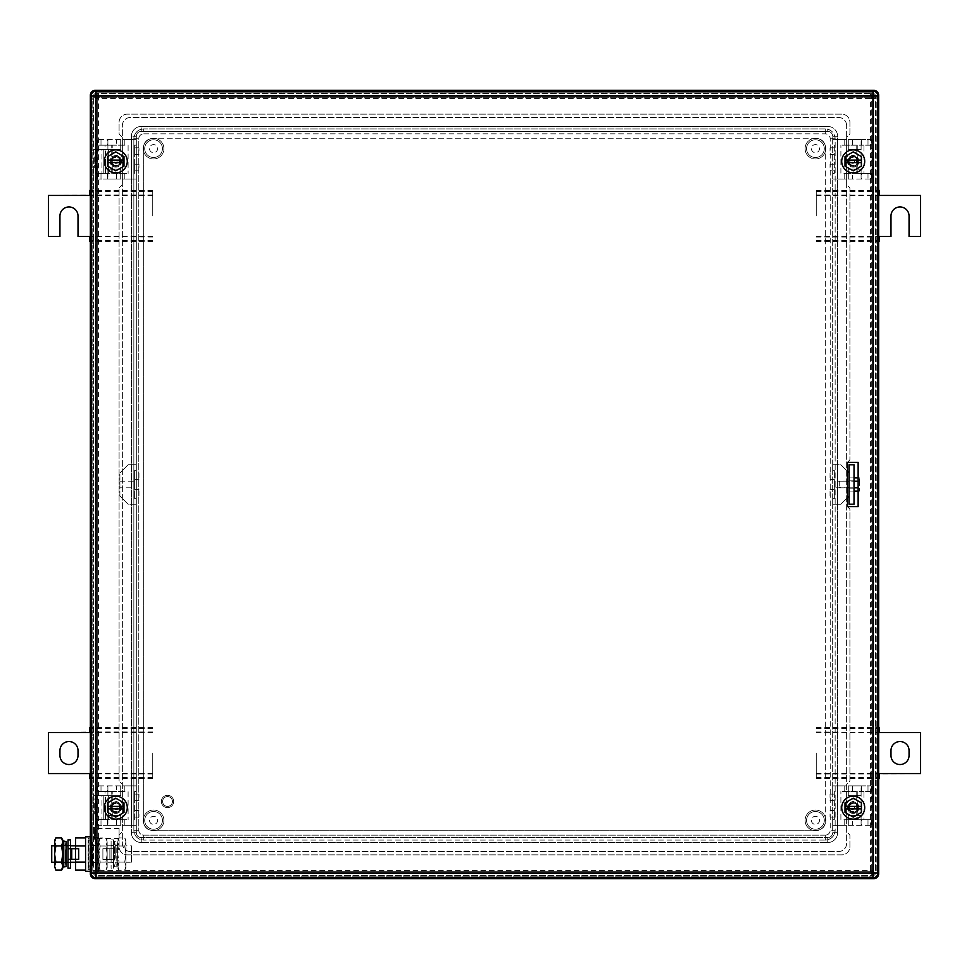 <?xml version="1.0" encoding="UTF-8"?>
<svg xmlns="http://www.w3.org/2000/svg" width="969" height="969" viewBox="0 0 969 969"><rect width="100%" height="100%" fill="white"/><g stroke="black" fill="none" stroke-linecap="round" stroke-linejoin="round"><path stroke-width="0.73" stroke-dasharray="4.84 3.63" d="M816.261 753.022L816.261 778.482L816.261 753.022M816.261 774.074L879.489 774.074L879.489 778.482M816.261 778.482L878.665 778.482M816.261 731.983L920.55 732.503L920.55 773.553L879.489 774.074M879.489 731.983L879.489 727.574M816.261 727.574L878.665 727.574M816.261 777.477L878.665 777.477M816.261 773.553L878.665 773.553M816.261 728.579L878.665 728.579M816.261 732.503L878.665 732.503M909.055 755.493L909.055 750.563A9.036 9.036 0 0 0 900.019 741.527A9.036 9.036 0 0 0 890.983 750.563L890.983 755.493A9.036 9.036 0 0 0 900.019 764.529A9.036 9.036 0 0 0 909.055 755.493M152.739 753.022L152.739 778.482L152.739 753.022M152.739 731.983L89.511 731.983L89.511 727.574M152.739 727.574L90.335 727.574M152.739 774.074L48.45 773.553L48.45 732.503L89.511 731.983M89.511 774.074L89.511 778.482M152.739 778.482L90.335 778.482M152.739 728.579L90.335 728.579M152.739 732.503L90.335 732.503M152.739 777.477L90.335 777.477M152.739 773.553L90.335 773.553M59.945 750.563L59.945 755.493A9.036 9.036 0 0 0 68.981 764.529A9.036 9.036 0 0 0 78.017 755.493L78.017 750.563A9.036 9.036 0 0 0 68.981 741.527A9.036 9.036 0 0 0 59.945 750.563M816.261 215.978L816.261 190.518L816.261 215.978M816.261 237.017L879.489 237.017L879.489 241.426M816.261 241.426L878.665 241.426M816.261 194.926L920.55 195.447L920.55 236.497L909.055 236.497L909.055 215.978A9.036 9.036 0 0 0 900.019 206.942A9.036 9.036 0 0 0 890.983 215.978L890.983 236.497L879.489 237.017M879.489 194.926L879.489 190.518M816.261 190.518L878.665 190.518M816.261 240.421L878.665 240.421M816.261 236.497L878.665 236.497M816.261 191.523L878.665 191.523M816.261 195.447L878.665 195.447M152.739 215.978L152.739 190.518L152.739 215.978M152.739 194.926L89.511 194.926L89.511 190.518M152.739 190.518L90.335 190.518M152.739 237.017L78.017 236.497L78.017 215.978A9.036 9.036 0 0 0 68.981 206.942A9.036 9.036 0 0 0 59.945 215.978L59.945 236.497L48.45 236.497L48.45 195.447L89.511 194.926M89.511 237.017L89.511 241.426M152.739 241.426L90.335 241.426M152.739 191.523L90.335 191.523M152.739 195.447L90.335 195.447M152.739 240.421L90.335 240.421M152.739 236.497L90.335 236.497M155.452 145.071A4.033 4.033 0 0 0 149.989 146.743A4.033 4.033 0 0 0 151.673 152.206A4.033 4.033 0 0 0 157.135 150.522A4.033 4.033 0 0 0 155.452 145.071A4.033 4.033 0 0 0 149.989 146.743A4.033 4.033 0 0 0 151.673 152.206A4.033 4.033 0 0 0 157.135 150.522A4.033 4.033 0 0 0 155.452 145.071M153.683 157.499A8.866 8.866 0 0 0 162.429 148.523A8.866 8.866 0 0 0 153.441 139.766A8.866 8.866 0 0 0 144.696 148.754A8.866 8.866 0 0 0 153.683 157.499A8.866 8.866 0 0 0 162.429 148.523A8.866 8.866 0 0 0 153.441 139.766A8.866 8.866 0 0 0 144.696 148.754A8.866 8.866 0 0 0 153.683 157.499M144.551 153.708A10.344 10.344 0 0 0 158.637 157.644A10.344 10.344 0 0 0 162.574 143.557A10.344 10.344 0 0 0 148.487 139.621A10.344 10.344 0 0 0 144.551 153.708A10.344 10.344 0 0 0 158.637 157.644A10.344 10.344 0 0 0 162.574 143.557A10.344 10.344 0 0 0 148.487 139.621A10.344 10.344 0 0 0 144.551 153.708M817.327 816.794A4.033 4.033 0 0 0 811.865 818.478A4.033 4.033 0 0 0 813.548 823.929A4.033 4.033 0 0 0 819.011 822.257A4.033 4.033 0 0 0 817.327 816.794A4.033 4.033 0 0 0 811.865 818.478A4.033 4.033 0 0 0 813.548 823.929A4.033 4.033 0 0 0 819.011 822.257A4.033 4.033 0 0 0 817.327 816.794M815.559 829.234A8.866 8.866 0 0 0 824.304 820.246A8.866 8.866 0 0 0 815.317 811.501A8.866 8.866 0 0 0 806.571 820.477A8.866 8.866 0 0 0 815.559 829.234A8.866 8.866 0 0 0 824.304 820.246A8.866 8.866 0 0 0 815.317 811.501A8.866 8.866 0 0 0 806.571 820.477A8.866 8.866 0 0 0 815.559 829.234M806.426 825.443A10.344 10.344 0 0 0 820.513 829.379A10.344 10.344 0 0 0 824.449 815.292A10.344 10.344 0 0 0 810.363 811.356A10.344 10.344 0 0 0 806.426 825.443A10.344 10.344 0 0 0 820.513 829.379A10.344 10.344 0 0 0 824.449 815.292A10.344 10.344 0 0 0 810.363 811.356A10.344 10.344 0 0 0 806.426 825.443M155.452 816.794A4.033 4.033 0 0 0 149.989 818.478A4.033 4.033 0 0 0 151.673 823.929A4.033 4.033 0 0 0 157.135 822.257A4.033 4.033 0 0 0 155.452 816.794A4.033 4.033 0 0 0 149.989 818.478A4.033 4.033 0 0 0 151.673 823.929A4.033 4.033 0 0 0 157.135 822.257A4.033 4.033 0 0 0 155.452 816.794M153.683 829.234A8.866 8.866 0 0 0 162.429 820.246A8.866 8.866 0 0 0 153.441 811.501A8.866 8.866 0 0 0 144.696 820.477A8.866 8.866 0 0 0 153.683 829.234A8.866 8.866 0 0 0 162.429 820.246A8.866 8.866 0 0 0 153.441 811.501A8.866 8.866 0 0 0 144.696 820.477A8.866 8.866 0 0 0 153.683 829.234M144.551 825.443A10.344 10.344 0 0 0 158.637 829.379A10.344 10.344 0 0 0 162.574 815.292A10.344 10.344 0 0 0 148.487 811.356A10.344 10.344 0 0 0 144.551 825.443A10.344 10.344 0 0 0 158.637 829.379A10.344 10.344 0 0 0 162.574 815.292A10.344 10.344 0 0 0 148.487 811.356A10.344 10.344 0 0 0 144.551 825.443M817.327 145.071A4.033 4.033 0 0 0 811.865 146.743A4.033 4.033 0 0 0 813.548 152.206A4.033 4.033 0 0 0 819.011 150.522A4.033 4.033 0 0 0 817.327 145.071A4.033 4.033 0 0 0 811.865 146.743A4.033 4.033 0 0 0 813.548 152.206A4.033 4.033 0 0 0 819.011 150.522A4.033 4.033 0 0 0 817.327 145.071M815.559 157.499A8.866 8.866 0 0 0 824.304 148.523A8.866 8.866 0 0 0 815.317 139.766A8.866 8.866 0 0 0 806.571 148.754A8.866 8.866 0 0 0 815.559 157.499A8.866 8.866 0 0 0 824.304 148.523A8.866 8.866 0 0 0 815.317 139.766A8.866 8.866 0 0 0 806.571 148.754A8.866 8.866 0 0 0 815.559 157.499M806.426 153.708A10.344 10.344 0 0 0 820.513 157.644A10.344 10.344 0 0 0 824.449 143.557A10.344 10.344 0 0 0 810.363 139.621A10.344 10.344 0 0 0 806.426 153.708A10.344 10.344 0 0 0 820.513 157.644A10.344 10.344 0 0 0 824.449 143.557A10.344 10.344 0 0 0 810.363 139.621A10.344 10.344 0 0 0 806.426 153.708M92.794 838.766L92.794 827.344L92.794 838.766M94.441 838.766L94.441 827.344L94.441 838.766M94.441 837.713L94.441 828.58L94.441 837.713M119.078 837.713L119.078 828.58L119.078 837.713M107.898 825.297L97.578 825.297L97.578 819.713L107.898 819.713L107.898 815.438L120.713 815.438L120.713 825.297L107.898 825.297L107.898 819.713L112.828 819.713L112.828 812.155L115.783 812.155A6.565 6.565 0 0 0 122.36 805.578A6.565 6.565 0 0 1 115.783 812.155L112.828 812.155L112.828 819.713L128.102 819.713L124.819 819.713L124.819 825.297L131.384 825.297L120.713 825.297L120.713 815.438L107.898 815.438L107.898 795.731L120.713 795.731L120.713 785.871L120.713 795.731L107.898 795.731L107.898 791.455L112.828 791.455L112.828 799.013L115.783 799.013A6.565 6.565 0 0 1 122.36 805.578A6.565 6.565 0 0 0 115.783 799.013L112.828 799.013L112.828 791.455L128.102 791.455L128.102 819.713L128.102 791.455L124.819 791.455L124.819 785.871L131.384 785.871L131.384 825.297L131.384 785.871L96.985 785.871L116.607 785.871L116.607 791.455L124.819 791.455L124.819 785.871L116.607 785.871M116.607 825.297L116.607 819.713L124.819 819.713L124.819 825.297L97.578 825.297M136.314 825.297L131.384 825.297L136.314 825.297L136.314 819.713L134.679 819.713L134.679 791.455L134.679 819.713L136.314 819.713L136.314 825.297M97.578 819.713L105.027 819.713L105.027 791.455L101.006 791.455L107.341 791.455L107.341 785.871M105.027 819.713L116.607 819.713M96.985 825.297L96.985 785.871M107.898 819.713L107.898 791.455L97.578 791.455L105.027 791.455M107.898 791.455L107.898 785.871M119.332 807.516A4.033 4.033 0 0 1 113.857 809.127A4.033 4.033 0 0 1 112.247 803.652A4.033 4.033 0 0 1 117.721 802.041A4.033 4.033 0 0 1 119.332 807.516A4.033 4.033 0 0 1 113.857 809.127A4.033 4.033 0 0 1 112.247 803.652A4.033 4.033 0 0 1 117.721 802.041A4.033 4.033 0 0 1 119.332 807.516M107.341 825.297L107.341 819.713M111.193 819.713L111.193 791.455M107.341 791.455L116.607 791.455M136.314 785.871L131.384 785.871L136.314 785.871L136.314 791.455L134.679 791.455L136.314 791.455L136.314 785.871M134.679 797.378L134.679 794.083L134.679 797.378M138.942 797.378L138.942 794.083L138.942 797.378M134.679 813.79L134.679 817.085L134.679 813.79M138.942 813.79L138.942 817.085L138.942 813.79M849.11 481.835L849.11 487.165L849.11 481.835L834.321 481.835L834.321 487.165L834.321 481.835M849.11 473.005L849.11 495.995L849.11 473.005L840.898 464.793L837.616 464.793L837.616 504.207L837.616 464.793L832.686 464.793L840.898 464.793L847.463 471.358M834.321 470.377L834.321 498.623L834.321 470.377L832.686 470.377L832.686 464.793L832.686 470.377L834.321 470.377M834.321 495.995L834.321 489.43L834.321 495.995L830.058 495.995L830.058 489.43L830.058 495.995M834.321 473.005L834.321 479.57L834.321 473.005L830.058 473.005L830.058 479.57L830.058 473.005M847.463 497.642L840.898 504.207L837.616 504.207L840.898 504.207L849.11 495.995M832.686 504.207L837.616 504.207L832.686 504.207L832.686 498.623L834.321 498.623L832.686 498.623L832.686 504.207M834.321 479.57L830.058 479.57M834.321 489.43L830.058 489.43M107.898 179.023L97.578 179.023L97.578 173.439L107.898 173.439L107.898 169.163L120.713 169.163L120.713 179.023L107.898 179.023L107.898 173.439L112.828 173.439L112.828 165.881L115.783 165.881A6.565 6.565 0 0 0 122.36 159.316A6.565 6.565 0 0 1 115.783 165.881L112.828 165.881L112.828 173.439L128.102 173.439L124.819 173.439L124.819 179.023L131.384 179.023L120.713 179.023L120.713 169.163L107.898 169.163L107.898 149.456L120.713 149.456L120.713 139.597L120.713 149.456L107.898 149.456L107.898 145.18L112.828 145.18L112.828 152.739L115.783 152.739A6.565 6.565 0 0 1 122.36 159.316A6.565 6.565 0 0 0 115.783 152.739L112.828 152.739L112.828 145.18L128.102 145.18L128.102 173.439L128.102 145.18L124.819 145.18L124.819 139.597L131.384 139.597L131.384 179.023L131.384 139.597L96.985 139.597L116.607 139.597L116.607 145.18L124.819 145.18L124.819 139.597L116.607 139.597M116.607 179.023L116.607 173.439L124.819 173.439L124.819 179.023L97.578 179.023M136.314 179.023L131.384 179.023L136.314 179.023L136.314 173.439L134.679 173.439L134.679 145.18L134.679 173.439L136.314 173.439L136.314 179.023M97.578 173.439L105.027 173.439L105.027 145.18L101.006 145.18L107.341 145.18L107.341 139.597M105.027 173.439L116.607 173.439M96.985 179.023L96.985 139.597M107.898 173.439L107.898 145.18L97.578 145.18L105.027 145.18M107.898 145.18L107.898 139.597M119.332 161.242A4.033 4.033 0 0 1 113.857 162.853A4.033 4.033 0 0 1 112.247 157.378A4.033 4.033 0 0 1 117.721 155.767A4.033 4.033 0 0 1 119.332 161.242A4.033 4.033 0 0 1 113.857 162.853A4.033 4.033 0 0 1 112.247 157.378A4.033 4.033 0 0 1 117.721 155.767A4.033 4.033 0 0 1 119.332 161.242M107.341 179.023L107.341 173.439M111.193 173.439L111.193 145.18M107.341 145.18L116.607 145.18M136.314 139.597L131.384 139.597L136.314 139.597L136.314 145.18L134.679 145.18L136.314 145.18L136.314 139.597M134.679 151.103L134.679 147.809L134.679 151.103M138.942 151.103L138.942 147.809L138.942 151.103M134.679 167.528L134.679 164.233L134.679 167.528M138.942 167.528L138.942 164.233L138.942 167.528M861.102 785.871L871.422 785.871L871.422 791.455L861.102 791.455L861.102 795.731L848.287 795.731L848.287 785.871L861.102 785.871L861.102 791.455L856.172 791.455L856.172 799.013L853.217 799.013A6.565 6.565 0 0 0 846.64 805.578A6.565 6.565 0 0 1 853.217 799.013L856.172 799.013L856.172 791.455L840.898 791.455L844.181 791.455L844.181 785.871L837.616 785.871L848.287 785.871L848.287 795.731L861.102 795.731L861.102 815.438L848.287 815.438L848.287 825.297L848.287 815.438L861.102 815.438L861.102 819.713L856.172 819.713L856.172 812.155L853.217 812.155A6.565 6.565 0 0 1 846.64 805.578A6.565 6.565 0 0 0 853.217 812.155L856.172 812.155L856.172 819.713L840.898 819.713L840.898 791.455L840.898 819.713L844.181 819.713L844.181 825.297L837.616 825.297L837.616 785.871L837.616 825.297L872.015 825.297L852.393 825.297L852.393 819.713L844.181 819.713L844.181 825.297L852.393 825.297M852.393 785.871L852.393 791.455L844.181 791.455L844.181 785.871L871.422 785.871M832.686 785.871L837.616 785.871L832.686 785.871L832.686 791.455L834.321 791.455L834.321 819.713L834.321 791.455L832.686 791.455L832.686 785.871M871.422 791.455L863.973 791.455L863.973 819.713L867.994 819.713L861.659 819.713L861.659 825.297M863.973 791.455L852.393 791.455M872.015 785.871L872.015 825.297M861.102 791.455L861.102 819.713L871.422 819.713L863.973 819.713M861.102 819.713L861.102 825.297M849.668 803.652A4.033 4.033 0 0 1 855.142 802.041A4.033 4.033 0 0 1 856.753 807.516A4.033 4.033 0 0 1 851.279 809.127A4.033 4.033 0 0 1 849.668 803.652A4.033 4.033 0 0 1 855.142 802.041A4.033 4.033 0 0 1 856.753 807.516A4.033 4.033 0 0 1 851.279 809.127A4.033 4.033 0 0 1 849.668 803.652M861.659 785.871L861.659 791.455M857.807 791.455L857.807 819.713M861.659 819.713L852.393 819.713M832.686 825.297L837.616 825.297L832.686 825.297L832.686 819.713L834.321 819.713L832.686 819.713L832.686 825.297M834.321 813.79L834.321 817.085L834.321 813.79M830.058 813.79L830.058 817.085L830.058 813.79M834.321 797.378L834.321 794.083L834.321 797.378M830.058 797.378L830.058 794.083L830.058 797.378M861.102 139.597L871.422 139.597L871.422 145.18L861.102 145.18L861.102 149.456L848.287 149.456L848.287 139.597L861.102 139.597L861.102 145.18L856.172 145.18L856.172 152.739L853.217 152.739A6.565 6.565 0 0 0 846.64 159.316A6.565 6.565 0 0 1 853.217 152.739L856.172 152.739L856.172 145.18L840.898 145.18L844.181 145.18L844.181 139.597L837.616 139.597L848.287 139.597L848.287 149.456L861.102 149.456L861.102 169.163L848.287 169.163L848.287 179.023L848.287 169.163L861.102 169.163L861.102 173.439L856.172 173.439L856.172 165.881L853.217 165.881A6.565 6.565 0 0 1 846.64 159.316A6.565 6.565 0 0 0 853.217 165.881L856.172 165.881L856.172 173.439L840.898 173.439L840.898 145.18L840.898 173.439L844.181 173.439L844.181 179.023L837.616 179.023L837.616 139.597L837.616 179.023L872.015 179.023L852.393 179.023L852.393 173.439L844.181 173.439L844.181 179.023L852.393 179.023M852.393 139.597L852.393 145.18L844.181 145.18L844.181 139.597L871.422 139.597M832.686 139.597L837.616 139.597L832.686 139.597L832.686 145.18L834.321 145.18L834.321 173.439L834.321 145.18L832.686 145.18L832.686 139.597M871.422 145.18L863.973 145.18L863.973 173.439L867.994 173.439L861.659 173.439L861.659 179.023M863.973 145.18L852.393 145.18M872.015 139.597L872.015 179.023M861.102 145.18L861.102 173.439L871.422 173.439L863.973 173.439M861.102 173.439L861.102 179.023M849.668 157.378A4.033 4.033 0 0 1 855.142 155.767A4.033 4.033 0 0 1 856.753 161.242A4.033 4.033 0 0 1 851.279 162.853A4.033 4.033 0 0 1 849.668 157.378A4.033 4.033 0 0 1 855.142 155.767A4.033 4.033 0 0 1 856.753 161.242A4.033 4.033 0 0 1 851.279 162.853A4.033 4.033 0 0 1 849.668 157.378M861.659 139.597L861.659 145.18M857.807 145.18L857.807 173.439M861.659 173.439L852.393 173.439M832.686 179.023L837.616 179.023L832.686 179.023L832.686 173.439L834.321 173.439L832.686 173.439L832.686 179.023M834.321 167.528L834.321 164.233L834.321 167.528M830.058 167.528L830.058 164.233L830.058 167.528M834.321 151.103L834.321 147.809L834.321 151.103M830.058 151.103L830.058 147.809L830.058 151.103M119.89 487.165L119.89 481.835L119.89 487.165L134.679 487.165L134.679 481.835L134.679 487.165M119.89 495.995L119.89 473.005L119.89 495.995L128.102 504.207L131.384 504.207L131.384 464.793L131.384 504.207L136.314 504.207L128.102 504.207L119.89 495.995M134.679 498.623L134.679 470.377L134.679 498.623L136.314 498.623L136.314 504.207L136.314 498.623L134.679 498.623M134.679 473.005L134.679 479.57L134.679 473.005L138.942 473.005L138.942 479.57L138.942 473.005M134.679 495.995L134.679 489.43L134.679 495.995L138.942 495.995L138.942 489.43L138.942 495.995M128.102 464.793L131.384 464.793L128.102 464.793L119.89 473.005L128.102 464.793M136.314 464.793L131.384 464.793L136.314 464.793L136.314 470.377L134.679 470.377L136.314 470.377L136.314 464.793M134.679 489.43L138.942 489.43M134.679 479.57L138.942 479.57M90.335 862.495L92.794 862.495L92.794 845.574L90.335 845.574L92.794 845.574L92.794 862.495L90.335 862.495L90.335 845.574L90.335 862.495M95.253 877.781L95.253 873.747L90.335 873.747L90.335 95.253A4.93 4.93 0 0 1 95.253 90.335L95.253 873.747L91.219 873.747M92.794 871.276L92.794 97.724L97.724 97.724L97.724 871.276L97.724 97.724L871.276 97.724L871.276 871.276L871.276 92.794A4.93 4.93 0 0 1 876.206 97.724L876.206 871.276A4.93 4.93 0 0 1 871.276 876.206L97.724 876.206A4.93 4.93 0 0 1 92.794 871.276L92.794 97.724L876.206 97.724L876.206 871.276L871.276 871.276L871.276 876.206A4.93 4.93 0 0 0 876.206 871.276L97.724 871.276L871.276 871.276L871.276 876.206L97.724 876.206L97.724 871.276L92.794 871.276A4.93 4.93 0 0 0 97.724 876.206L97.724 871.276L92.794 871.276M90.335 873.747A4.93 4.93 0 0 0 95.253 878.665L95.253 95.253L91.219 95.253M97.724 92.794A4.93 4.93 0 0 0 92.794 97.724A4.93 4.93 0 0 1 97.724 92.794L871.276 92.794A4.93 4.93 0 0 1 876.206 97.724L871.276 97.724L871.276 92.794L97.724 92.794L97.724 97.724L97.724 92.794M873.747 878.665A4.93 4.93 0 0 0 878.665 873.747L878.665 95.253L95.253 95.253L873.747 95.253L873.747 873.747L95.253 873.747L873.747 873.747L873.747 878.665L95.253 878.665M141.244 837.616A4.93 4.93 0 0 1 136.314 832.686L136.314 136.314A4.93 4.93 0 0 1 141.244 131.384L827.756 131.384A4.93 4.93 0 0 1 832.686 136.314L832.686 832.686A4.93 4.93 0 0 1 827.756 837.616A4.93 4.93 0 0 0 832.686 832.686L832.686 136.314L837.616 136.314L837.616 832.686A9.86 9.86 0 0 1 827.756 842.533L827.756 837.616L827.756 842.533A9.86 9.86 0 0 0 837.616 832.686L832.686 832.686L837.616 832.686L837.616 136.314L832.686 136.314A4.93 4.93 0 0 0 827.756 131.384L141.244 131.384A4.93 4.93 0 0 0 136.314 136.314L136.314 832.686A4.93 4.93 0 0 0 141.244 837.616L827.756 837.616L141.244 837.616L141.244 842.533L827.756 842.533L141.244 842.533A9.86 9.86 0 0 1 131.384 832.686L136.314 832.686L131.384 832.686A9.86 9.86 0 0 0 141.244 842.533L141.244 837.616M825.297 835.145L143.703 835.145A4.93 4.93 0 0 1 138.785 830.215L138.785 138.785A4.93 4.93 0 0 1 143.703 133.855L143.703 128.925L825.297 128.925C831.281 129.507 834.563 132.789 835.145 138.785L835.145 830.215C834.563 836.211 831.281 839.493 825.297 840.075L143.703 840.075L825.297 840.075L825.297 835.145L143.703 835.145L143.703 840.075C137.719 839.493 134.437 836.211 133.855 830.215L133.855 138.785C134.437 132.789 137.719 129.507 143.703 128.925L143.703 133.855L825.297 133.855A4.93 4.93 0 0 1 830.215 138.785L830.215 830.215A4.93 4.93 0 0 1 825.297 835.145L825.297 840.075A9.86 9.86 0 0 0 835.145 830.215L830.215 830.215L830.215 138.785A4.93 4.93 0 0 0 825.297 133.855L143.703 133.855A4.93 4.93 0 0 0 138.785 138.785L138.785 830.215A4.93 4.93 0 0 0 143.703 835.145L143.703 840.075A9.86 9.86 0 0 1 133.855 830.215L138.785 830.215L133.855 830.215L133.855 138.785L138.785 138.785L133.855 138.785A9.86 9.86 0 0 1 143.703 128.925L825.297 128.925L825.297 133.855L825.297 128.925A9.86 9.86 0 0 1 835.145 138.785L830.215 138.785L835.145 138.785L835.145 830.215L830.215 830.215A4.93 4.93 0 0 1 825.297 835.145M878.665 95.253A4.93 4.93 0 0 0 873.747 90.335L873.747 877.781M846.64 125.643A8.212 8.212 0 0 0 838.427 117.431L130.573 117.431A8.212 8.212 0 0 0 122.36 125.643L122.36 843.357A8.212 8.212 0 0 0 130.573 851.569L838.427 851.569A8.212 8.212 0 0 0 846.64 843.357L846.64 125.643L846.64 843.357A8.212 8.212 0 0 1 838.427 851.569L130.573 851.569A8.212 8.212 0 0 1 122.36 843.357L122.36 125.643A8.212 8.212 0 0 1 130.573 117.431L838.427 117.431A8.212 8.212 0 0 1 846.64 125.643M849.11 481.254L849.11 488.194L849.11 481.254M854.028 481.254L854.028 488.194L854.028 480.806L854.028 487.782L854.028 481.218L839.251 481.218L839.251 487.782L839.251 481.218M849.11 464.793L849.11 504.207L854.028 504.207L854.028 464.793L849.11 464.793M849.11 491.065L849.11 477.935L849.11 491.065L854.028 491.065L854.028 477.935L854.028 491.065M854.028 477.935L849.11 477.935M841.722 161.363A11.495 11.495 0 0 1 853.217 149.868A11.495 11.495 0 0 1 864.711 161.363A11.495 11.495 0 0 1 853.217 172.857A11.495 11.495 0 0 1 841.722 161.363M857.735 161.363A4.518 4.518 0 0 1 853.217 165.881A4.518 4.518 0 0 1 848.699 161.363A4.518 4.518 0 0 1 853.217 156.845A4.518 4.518 0 0 1 857.735 161.363A4.518 4.518 0 0 1 853.217 165.881A4.518 4.518 0 0 1 848.699 161.363A4.518 4.518 0 0 1 853.217 156.845A4.518 4.518 0 0 1 857.735 161.363M861.429 166.099L861.429 156.627L853.217 151.879L845.004 156.627L845.004 166.099L853.217 170.847L861.429 166.099M848.892 163.725A4.93 4.93 0 0 0 855.579 165.687A4.93 4.93 0 0 0 857.541 159.001A4.93 4.93 0 0 0 850.855 157.039A4.93 4.93 0 0 0 848.892 163.725A4.93 4.93 0 0 0 855.579 165.687A4.93 4.93 0 0 0 857.541 159.001A4.93 4.93 0 0 0 850.855 157.039A4.93 4.93 0 0 0 848.892 163.725M852.126 161.956A1.235 1.235 0 0 0 853.798 162.441A1.235 1.235 0 0 0 854.295 160.769A1.235 1.235 0 0 0 852.623 160.285A1.235 1.235 0 0 0 852.126 161.956M849.68 163.289A4.021 4.021 0 0 0 855.142 164.9A4.021 4.021 0 0 0 856.741 159.437A4.021 4.021 0 0 0 851.279 157.826A4.021 4.021 0 0 0 849.68 163.289A4.021 4.021 0 0 0 855.142 164.9A4.021 4.021 0 0 0 856.741 159.437A4.021 4.021 0 0 0 851.279 157.826A4.021 4.021 0 0 0 849.68 163.289M845.004 160.127L861.429 160.127M861.429 162.598L845.004 162.598M841.722 807.637A11.495 11.495 0 0 1 853.217 796.143A11.495 11.495 0 0 1 864.711 807.637A11.495 11.495 0 0 1 853.217 819.132A11.495 11.495 0 0 1 841.722 807.637M857.735 807.637A4.518 4.518 0 0 1 853.217 812.155A4.518 4.518 0 0 1 848.699 807.637A4.518 4.518 0 0 1 853.217 803.119A4.518 4.518 0 0 1 857.735 807.637A4.518 4.518 0 0 1 853.217 812.155A4.518 4.518 0 0 1 848.699 807.637A4.518 4.518 0 0 1 853.217 803.119A4.518 4.518 0 0 1 857.735 807.637M861.429 812.373L861.429 802.901L853.217 798.153L845.004 802.901L845.004 812.373L853.217 817.121L861.429 812.373M848.892 809.999A4.93 4.93 0 0 0 855.579 811.961A4.93 4.93 0 0 0 857.541 805.275A4.93 4.93 0 0 0 850.855 803.313A4.93 4.93 0 0 0 848.892 809.999A4.93 4.93 0 0 0 855.579 811.961A4.93 4.93 0 0 0 857.541 805.275A4.93 4.93 0 0 0 850.855 803.313A4.93 4.93 0 0 0 848.892 809.999M852.126 808.231A1.235 1.235 0 0 0 853.798 808.715A1.235 1.235 0 0 0 854.295 807.044A1.235 1.235 0 0 0 852.623 806.559A1.235 1.235 0 0 0 852.126 808.231M849.68 809.563A4.021 4.021 0 0 0 855.142 811.174A4.021 4.021 0 0 0 856.741 805.711A4.021 4.021 0 0 0 851.279 804.1A4.021 4.021 0 0 0 849.68 809.563A4.021 4.021 0 0 0 855.142 811.174A4.021 4.021 0 0 0 856.741 805.711A4.021 4.021 0 0 0 851.279 804.1A4.021 4.021 0 0 0 849.68 809.563M845.004 806.402L861.429 806.402M861.429 808.873L845.004 808.873M104.289 161.363A11.495 11.495 0 0 1 115.783 149.868A11.495 11.495 0 0 1 127.278 161.363A11.495 11.495 0 0 1 115.783 172.857A11.495 11.495 0 0 1 104.289 161.363M120.301 161.363A4.518 4.518 0 0 1 115.783 165.881A4.518 4.518 0 0 1 111.265 161.363A4.518 4.518 0 0 1 115.783 156.845A4.518 4.518 0 0 1 120.301 161.363A4.518 4.518 0 0 1 115.783 165.881A4.518 4.518 0 0 1 111.265 161.363A4.518 4.518 0 0 1 115.783 156.845A4.518 4.518 0 0 1 120.301 161.363M123.996 166.099L123.996 156.627L115.783 151.879L107.571 156.627L107.571 166.099L115.783 170.847L123.996 166.099M111.459 163.725A4.93 4.93 0 0 0 118.145 165.687A4.93 4.93 0 0 0 120.108 159.001A4.93 4.93 0 0 0 113.421 157.039A4.93 4.93 0 0 0 111.459 163.725A4.93 4.93 0 0 0 118.145 165.687A4.93 4.93 0 0 0 120.108 159.001A4.93 4.93 0 0 0 113.421 157.039A4.93 4.93 0 0 0 111.459 163.725M114.705 161.956A1.235 1.235 0 0 0 116.377 162.441A1.235 1.235 0 0 0 116.874 160.769A1.235 1.235 0 0 0 115.202 160.285A1.235 1.235 0 0 0 114.705 161.956M112.259 163.289A4.021 4.021 0 0 0 117.721 164.9A4.021 4.021 0 0 0 119.32 159.437A4.021 4.021 0 0 0 113.857 157.826A4.021 4.021 0 0 0 112.259 163.289A4.021 4.021 0 0 0 117.721 164.9A4.021 4.021 0 0 0 119.32 159.437A4.021 4.021 0 0 0 113.857 157.826A4.021 4.021 0 0 0 112.259 163.289M107.571 160.127L123.996 160.127M123.996 162.598L107.571 162.598M104.289 807.637A11.495 11.495 0 0 1 115.783 796.143A11.495 11.495 0 0 1 127.278 807.637A11.495 11.495 0 0 1 115.783 819.132A11.495 11.495 0 0 1 104.289 807.637M120.301 807.637A4.518 4.518 0 0 1 115.783 812.155A4.518 4.518 0 0 1 111.265 807.637A4.518 4.518 0 0 1 115.783 803.119A4.518 4.518 0 0 1 120.301 807.637A4.518 4.518 0 0 1 115.783 812.155A4.518 4.518 0 0 1 111.265 807.637A4.518 4.518 0 0 1 115.783 803.119A4.518 4.518 0 0 1 120.301 807.637M123.996 812.373L123.996 802.901L115.783 798.153L107.571 802.901L107.571 812.373L115.783 817.121L123.996 812.373M111.459 809.999A4.93 4.93 0 0 0 118.145 811.961A4.93 4.93 0 0 0 120.108 805.275A4.93 4.93 0 0 0 113.421 803.313A4.93 4.93 0 0 0 111.459 809.999A4.93 4.93 0 0 0 118.145 811.961A4.93 4.93 0 0 0 120.108 805.275A4.93 4.93 0 0 0 113.421 803.313A4.93 4.93 0 0 0 111.459 809.999M114.705 808.231A1.235 1.235 0 0 0 116.377 808.715A1.235 1.235 0 0 0 116.874 807.044A1.235 1.235 0 0 0 115.202 806.559A1.235 1.235 0 0 0 114.705 808.231M112.259 809.563A4.021 4.021 0 0 0 117.721 811.174A4.021 4.021 0 0 0 119.32 805.711A4.021 4.021 0 0 0 113.857 804.1A4.021 4.021 0 0 0 112.259 809.563A4.021 4.021 0 0 0 117.721 811.174A4.021 4.021 0 0 0 119.32 805.711A4.021 4.021 0 0 0 113.857 804.1A4.021 4.021 0 0 0 112.259 809.563M107.571 806.402L123.996 806.402M123.996 808.873L107.571 808.873M101.951 795.731L108.395 795.731L108.395 819.544L101.951 819.544L101.951 795.731L93.618 795.731L94.272 801.315L94.272 813.96L93.618 814.614L94.272 813.96L93.618 795.731L105.439 795.731L103.792 795.731L103.792 819.544L103.792 795.731L108.395 795.731L108.395 819.544L103.792 819.544L105.439 819.544L105.439 795.731L105.439 819.544L96.9 819.544L96.9 795.731L96.9 819.544L95.289 819.544L95.289 795.731M101.951 819.544L95.289 819.544M93.618 819.544L93.618 814.614L93.618 819.544M101.951 149.456L108.395 149.456L108.395 173.269L101.951 173.269L101.951 149.456L93.618 149.456L94.272 155.04L94.272 167.685L93.618 168.34L94.272 167.685L93.618 149.456L105.439 149.456L103.792 149.456L103.792 173.269L103.792 149.456L108.395 149.456L108.395 173.269L103.792 173.269L105.439 173.269L105.439 149.456L105.439 173.269L96.9 173.269L96.9 149.456L96.9 173.269L95.289 173.269L95.289 149.456M101.951 173.269L95.289 173.269M93.618 173.269L93.618 168.34L93.618 173.269M162.114 804.427A6.153 6.153 0 0 0 170.471 806.886A6.153 6.153 0 0 0 172.93 798.529A6.153 6.153 0 0 0 164.573 796.07A6.153 6.153 0 0 0 162.114 804.427A6.153 6.153 0 0 0 170.471 806.886A6.153 6.153 0 0 0 172.93 798.529A6.153 6.153 0 0 0 164.573 796.07A6.153 6.153 0 0 0 162.114 804.427M163.204 803.846A4.93 4.93 0 0 0 169.89 805.796A4.93 4.93 0 0 0 171.84 799.11A4.93 4.93 0 0 0 165.154 797.16A4.93 4.93 0 0 0 163.204 803.846A4.93 4.93 0 0 0 169.89 805.796A4.93 4.93 0 0 0 171.84 799.11A4.93 4.93 0 0 0 165.154 797.16A4.93 4.93 0 0 0 163.204 803.846M847.609 462.322A1.647 1.647 0 0 1 847.948 461.85L849.45 460.348A1.647 1.647 0 0 0 849.922 459.185L849.922 188.592A1.647 1.647 0 0 0 849.45 187.429L847.124 185.103A1.647 1.647 0 0 1 846.64 183.94L846.64 137.961A1.647 1.647 0 0 1 847.124 136.799L849.45 134.473A1.647 1.647 0 0 0 849.922 133.31L849.922 122.36A8.212 8.212 0 0 0 841.722 114.148L127.278 114.148A8.212 8.212 0 0 0 119.078 122.36L119.078 133.31A1.647 1.647 0 0 0 119.55 134.473L121.876 136.799A1.647 1.647 0 0 1 122.36 137.961L122.36 183.94A1.647 1.647 0 0 1 121.876 185.103L119.55 187.429A1.647 1.647 0 0 0 119.078 188.592L119.078 780.408A1.647 1.647 0 0 0 119.55 781.571L121.876 783.897A1.647 1.647 0 0 1 122.36 785.06L122.36 831.039A1.647 1.647 0 0 1 121.876 832.201L119.55 834.527A1.647 1.647 0 0 0 119.078 835.69L119.078 846.64A8.212 8.212 0 0 0 127.278 854.852L841.722 854.852A8.212 8.212 0 0 0 849.922 846.64L849.922 835.69A1.647 1.647 0 0 0 849.45 834.527L847.124 832.201A1.647 1.647 0 0 1 846.64 831.039L846.64 785.06A1.647 1.647 0 0 1 847.124 783.897L849.45 781.571A1.647 1.647 0 0 0 849.922 780.408L849.922 509.815A1.647 1.647 0 0 0 849.45 508.652L847.948 507.15A1.647 1.647 0 0 1 847.463 505.988L847.463 463.012A1.647 1.647 0 0 1 847.948 461.85L849.45 460.348A1.647 1.647 0 0 0 849.922 459.185L849.922 188.592A1.647 1.647 0 0 0 849.45 187.429L847.124 185.103A1.647 1.647 0 0 1 846.64 183.94L846.64 137.961A1.647 1.647 0 0 1 847.124 136.799L849.45 134.473A1.647 1.647 0 0 0 849.922 133.31L849.922 122.36A8.212 8.212 0 0 0 841.722 114.148L127.278 114.148A8.212 8.212 0 0 0 119.078 122.36L119.078 133.31A1.647 1.647 0 0 0 119.55 134.473L121.876 136.799A1.647 1.647 0 0 1 122.36 137.961L122.36 183.94A1.647 1.647 0 0 1 121.876 185.103L119.55 187.429A1.647 1.647 0 0 0 119.078 188.592L119.078 780.408A1.647 1.647 0 0 0 119.55 781.571L121.876 783.897A1.647 1.647 0 0 1 122.36 785.06L122.36 831.039A1.647 1.647 0 0 1 121.876 832.201L119.55 834.527A1.647 1.647 0 0 0 119.078 835.69L119.078 846.64A8.212 8.212 0 0 0 127.278 854.852L841.722 854.852A8.212 8.212 0 0 0 849.922 846.64L849.922 835.69A1.647 1.647 0 0 0 849.45 834.527L847.124 832.201A1.647 1.647 0 0 1 846.64 831.039L846.64 785.06A1.647 1.647 0 0 1 847.124 783.897L849.45 781.571A1.647 1.647 0 0 0 849.922 780.408L849.922 509.815A1.647 1.647 0 0 0 849.45 508.652L847.948 507.15A1.647 1.647 0 0 1 847.609 506.678M847.463 505.988L847.463 463.012M151.915 138.785A8.212 8.212 0 0 0 143.703 146.997L143.703 822.003A8.212 8.212 0 0 0 151.915 830.215L817.085 830.215L151.915 830.215A8.212 8.212 0 0 1 143.703 822.003L143.703 146.997A8.212 8.212 0 0 1 151.915 138.785L817.085 138.785A8.212 8.212 0 0 1 825.297 146.997L825.297 822.003A8.212 8.212 0 0 1 817.085 830.215C822.063 829.73 824.801 826.993 825.297 822.003L825.297 146.997A8.212 8.212 0 0 0 817.085 138.785L151.915 138.785M121.537 161.363A5.753 5.753 0 0 0 115.783 155.609A5.753 5.753 0 0 0 110.042 161.363A5.753 5.753 0 0 0 115.783 167.116A5.753 5.753 0 0 0 121.537 161.363A5.753 5.753 0 0 0 115.783 155.609A5.753 5.753 0 0 0 110.042 161.363A5.753 5.753 0 0 0 115.783 167.116A5.753 5.753 0 0 0 121.537 161.363M110.042 807.637A5.753 5.753 0 0 0 115.783 813.391A5.753 5.753 0 0 0 121.537 807.637A5.753 5.753 0 0 0 115.783 801.884A5.753 5.753 0 0 0 110.042 807.637A5.753 5.753 0 0 0 115.783 813.391A5.753 5.753 0 0 0 121.537 807.637A5.753 5.753 0 0 0 115.783 801.884A5.753 5.753 0 0 0 110.042 807.637M858.958 807.637A5.753 5.753 0 0 0 853.217 801.884A5.753 5.753 0 0 0 847.463 807.637A5.753 5.753 0 0 0 853.217 813.391A5.753 5.753 0 0 0 858.958 807.637A5.753 5.753 0 0 0 853.217 801.884A5.753 5.753 0 0 0 847.463 807.637A5.753 5.753 0 0 0 853.217 813.391A5.753 5.753 0 0 0 858.958 807.637M858.958 161.363A5.753 5.753 0 0 0 853.217 155.609A5.753 5.753 0 0 0 847.463 161.363A5.753 5.753 0 0 0 853.217 167.116A5.753 5.753 0 0 0 858.958 161.363A5.753 5.753 0 0 0 853.217 155.609A5.753 5.753 0 0 0 847.463 161.363A5.753 5.753 0 0 0 853.217 167.116A5.753 5.753 0 0 0 858.958 161.363M858.134 506.678L847.463 506.678L847.463 462.322L858.134 462.322L858.134 506.678M96.076 91.147L872.924 91.147A4.93 4.93 0 0 1 877.853 96.076L877.853 872.924A4.93 4.93 0 0 1 872.924 877.853L96.076 877.853A4.93 4.93 0 0 1 91.147 872.924L91.147 96.076A4.93 4.93 0 0 1 96.076 91.147M875.382 870.453L875.382 98.547A4.93 4.93 0 0 0 870.453 93.618L98.547 93.618A4.93 4.93 0 0 0 93.618 98.547L93.618 870.453A4.93 4.93 0 0 0 98.547 875.382L870.453 875.382A4.93 4.93 0 0 0 875.382 870.453L870.453 870.453L870.453 875.382A4.93 4.93 0 0 0 875.382 870.453L875.382 98.547A4.93 4.93 0 0 0 870.453 93.618L98.547 93.618A4.93 4.93 0 0 0 93.618 98.547L98.547 98.547L98.547 875.382L870.453 875.382M93.618 98.547L93.618 870.453A4.93 4.93 0 0 0 98.547 875.382M858.134 481.181L859.455 481.181L859.455 491.138L859.455 477.862L859.455 481.181L854.028 481.181L854.028 487.819L854.028 481.181M854.028 491.138L854.028 487.819L854.028 491.138M858.134 487.819L854.028 487.819M859.455 491.138L858.134 491.138M859.455 477.862L858.134 477.862M92.14 862.083L92.14 865.535L92.14 862.083L90.335 862.083L90.335 865.535L90.335 862.083L92.14 862.083L92.14 854.028L92.14 862.083M51.732 862.24L51.732 845.828M54.591 862.24L54.591 845.828L54.591 862.24M62.973 845.828L66.086 845.828M68 845.828L70.458 845.828M75.546 862.24L75.546 845.828L75.546 862.24M62.973 862.24L66.086 862.24M68 862.24L70.458 862.24M62.803 862.24L62.803 845.828L62.803 862.24M75.546 859.37L75.546 848.699M75.546 837.919L75.546 870.15M85.563 845.973L85.563 862.095L85.563 837.919L85.563 845.973L75.546 845.973M85.563 862.095L85.563 870.15L85.563 862.095L75.546 862.095M85.563 871.276L85.563 836.792M90.335 871.276L90.335 836.792L90.335 871.276M92.14 845.985L92.14 842.533L92.14 845.985L90.335 845.985L90.335 842.533L90.335 862.083L90.335 845.985L92.14 845.985L92.14 854.028L92.14 845.985M131.384 862.24L131.384 845.828L131.384 862.24L125.958 862.24L125.958 845.828L131.384 845.828M107.159 862.24L107.159 845.828L107.159 862.24L117.746 862.24L117.746 845.828L117.746 862.24M107.159 845.828L117.746 845.828M92.14 862.24L98.947 862.24L98.947 845.828L98.947 862.24M92.14 845.828L98.947 845.828M125.958 845.828L125.958 862.24M90.335 861.574L90.335 846.494L90.335 869.762L91.704 868.309L91.704 839.76L91.704 868.309C89.233 866.989 88.264 866.989 88.785 868.309L88.785 839.76L88.785 868.309L89.802 869.702L88.167 869.702L88.167 838.367L88.167 869.702M90.335 846.494L90.335 838.306L91.704 839.76C91.183 841.71 90.214 841.71 88.785 839.76L89.802 838.367L88.167 838.367M90.335 841.988L90.335 866.08L90.335 841.988L88.167 841.988L88.167 866.08L88.167 841.988M89.802 869.702L89.802 838.367L89.802 869.702M90.335 866.08L88.167 866.08M62.803 867.994L62.803 840.075M54.979 839.735L55.839 837.919M54.591 840.075L54.591 867.994M55.839 870.15L54.591 866.129L55.839 862.095L54.591 854.028L55.839 845.973L54.591 841.94M55.839 862.095L61.556 862.095L62.803 854.028L61.556 845.973L62.803 841.94L61.556 837.919M55.839 845.973L61.556 845.973M62.803 866.165L61.556 862.095M62.295 868.636L62.779 866.625M107.159 841.94L107.159 867.994L107.159 841.94L105.924 837.919L107.159 841.94L105.924 845.973L107.159 854.028L105.924 845.973L107.159 841.94M98.947 841.94L100.195 837.919L98.947 841.94L98.947 854.028L98.947 842.109L100.195 845.973L98.947 854.028L100.195 862.095L98.947 866.129L98.947 854.028L98.947 866.129L100.195 870.15L98.947 866.129L98.947 867.994L100.195 862.095L98.947 854.028L100.195 845.973L98.947 841.94M100.195 862.095L105.924 862.095L107.159 854.028L105.924 862.095L107.159 866.129L105.924 862.095L100.195 862.095M100.195 845.973L105.924 845.973L100.195 845.973M98.947 867.994L100.195 870.15L105.924 870.15L107.159 866.129L105.924 870.15L107.159 867.994M98.947 840.075L100.195 837.919L105.924 837.919L107.159 840.075M98.947 861.38L98.947 845.658L98.947 861.38M125.958 841.94L125.958 867.994L125.958 841.94L124.71 837.919L125.958 841.94L124.71 845.973L125.958 854.028L124.71 845.973L125.958 841.94M117.746 841.94L118.993 837.919L117.746 841.94L117.746 854.028L117.746 842.109L118.993 845.973L117.746 854.028L118.993 862.095L117.746 866.129L117.746 854.028L117.746 866.129L118.993 870.15L117.746 866.129L117.746 867.994L118.993 862.095L117.746 854.028L118.993 845.973L117.746 841.94M118.993 862.095L124.71 862.095L125.958 854.028L124.71 862.095L125.958 866.129L124.71 862.095L118.993 862.095M118.993 845.973L124.71 845.973L118.993 845.973M117.746 867.994L118.993 870.15L124.71 870.15L125.958 866.129L124.71 870.15L125.958 867.994M117.746 840.075L118.993 837.919L124.71 837.919L125.958 840.075M97.3 846.688L97.3 862.41L97.3 846.688M96.331 839.445L96.331 870.659L96.331 839.445M97.978 868.624L97.978 837.41L97.978 868.624M92.794 854.028L92.794 870.453L92.794 854.028M96.076 854.028L96.076 870.453L96.076 854.028M68 868.2L68 859.37L78.671 859.37L78.671 848.699L68 848.699L70.458 848.699L70.458 839.869M70.458 859.37L78.671 859.37L68 859.37L70.458 859.37L70.458 848.699L70.458 868.2M70.458 845.331L70.458 862.737L70.458 845.331L68 845.331L68 848.699L68 839.869M70.458 862.737L68 862.737L68 848.699L70.458 848.699M68 862.737L68 845.331M78.671 848.699L71.706 848.699L78.671 848.699L78.671 859.37L78.671 848.699M65.298 849.861L65.298 862.737L65.298 849.861M66.086 866.528L66.086 841.54L65.298 845.331L62.973 844.847L62.973 863.222L65.298 862.737L66.086 866.528M63.76 841.056L63.76 867.013M115.25 858.207L115.25 845.331L115.25 858.207M114.463 860.024L114.463 841.54L114.463 860.024M116.789 847.814L116.789 867.013L116.789 847.814M117.576 858.437L117.576 844.847L117.576 858.437M102.896 859.37L102.896 848.699L113.567 848.699L111.108 848.699L111.108 839.869L111.108 859.37L109.86 859.37L111.108 859.37L111.108 848.699L102.896 848.699L109.86 848.699L102.896 848.699L102.896 859.37L113.567 859.37L109.86 859.37L109.86 848.699L109.86 859.37L109.86 848.699L109.86 859.37L102.896 859.37L109.86 859.37L102.896 859.37L102.896 848.699L102.896 859.37M113.567 868.2L113.567 859.37L111.108 859.37L111.108 868.2L111.108 859.37L113.567 859.37L113.567 868.2L111.108 868.2M113.567 839.869L113.567 848.699L113.567 839.869L111.108 839.869M111.108 845.331L111.108 862.737L111.108 845.331L113.567 845.331L113.567 862.737L111.108 862.737M113.567 862.737L113.567 845.331M113.567 859.37L113.567 848.699L113.567 859.37M101.006 791.455L101.006 785.871M97.578 791.455L97.578 785.871M101.006 825.297L101.006 819.713M101.006 145.18L101.006 139.597M97.578 145.18L97.578 139.597M101.006 179.023L101.006 173.439M867.994 819.713L867.994 825.297M871.422 819.713L871.422 825.297M867.994 785.871L867.994 791.455M867.994 173.439L867.994 179.023M871.422 173.439L871.422 179.023M867.994 139.597L867.994 145.18M95.253 91.219L95.253 95.253L90.335 95.253M131.384 136.314L131.384 832.686L131.384 136.314A9.86 9.86 0 0 1 141.244 126.467L827.756 126.467A9.86 9.86 0 0 1 837.616 136.314A9.86 9.86 0 0 0 827.756 126.467L827.756 131.384L827.756 126.467L141.244 126.467L141.244 131.384L141.244 126.467A9.86 9.86 0 0 0 131.384 136.314L136.314 136.314L131.384 136.314M877.781 873.747L878.665 873.747M877.781 95.253L873.747 95.253L873.747 91.219M98.547 93.618L98.547 98.547L870.453 98.547L870.453 93.618M875.382 98.547L870.453 98.547L870.453 870.453L93.618 870.453M71.706 859.37L71.706 848.699M94.441 827.344L92.794 827.344M94.441 839.663L92.794 839.663M119.078 828.58L94.441 828.58M119.078 838.427L94.441 838.427M134.679 800.66L138.942 800.66M134.679 817.085L138.942 817.085M134.679 810.508L138.942 810.508M134.679 794.083L138.942 794.083M849.11 487.165L834.321 487.165M134.679 154.386L138.942 154.386M134.679 170.81L138.942 170.81M134.679 164.233L138.942 164.233M134.679 147.809L138.942 147.809M834.321 810.508L830.058 810.508M834.321 794.083L830.058 794.083M834.321 800.66L830.058 800.66M834.321 817.085L830.058 817.085M834.321 164.233L830.058 164.233M834.321 147.809L830.058 147.809M834.321 154.386L830.058 154.386M834.321 170.81L830.058 170.81M119.89 481.835L134.679 481.835M849.11 488.194L854.028 488.194M849.11 480.806L854.028 480.806M839.251 487.782L854.028 487.782M92.14 865.535L90.335 865.535M92.14 842.533L90.335 842.533M97.3 845.658L96.331 837.41L97.978 837.41L98.947 845.658L97.3 845.658M97.3 862.41L96.331 870.659L97.978 870.659L98.947 862.41L97.3 862.41M92.794 837.616L96.076 837.616M92.794 870.453L96.076 870.453M92.794 862.652L96.076 862.652M92.794 845.416L96.076 845.416M115.25 845.331L114.463 841.54L116.789 841.056L117.576 844.847L115.25 845.331M115.25 862.737L114.463 866.528L116.789 867.013L117.576 863.222L115.25 862.737"/><path stroke-width="1.45" d="M878.665 778.482L879.489 778.482L879.489 773.553L920.55 773.553L920.55 732.503L879.489 732.503L879.489 727.574L878.665 727.574M878.665 777.477L879.489 777.477M878.665 773.553L879.489 773.553M878.665 728.579L879.489 728.579M878.665 732.503L879.489 732.503M909.055 755.493L909.055 750.563A9.036 9.036 0 0 0 900.019 741.527A9.036 9.036 0 0 0 890.983 750.563L890.983 755.493A9.036 9.036 0 0 0 900.019 764.529A9.036 9.036 0 0 0 909.055 755.493M90.335 727.574L89.511 727.574L89.511 732.503L48.45 732.503L48.45 773.553L89.511 773.553L89.511 778.482L90.335 778.482M90.335 728.579L89.511 728.579M90.335 732.503L89.511 732.503M90.335 777.477L89.511 777.477M90.335 773.553L89.511 773.553M59.945 750.563L59.945 755.493A9.036 9.036 0 0 0 68.981 764.529A9.036 9.036 0 0 0 78.017 755.493L78.017 750.563A9.036 9.036 0 0 0 68.981 741.527A9.036 9.036 0 0 0 59.945 750.563M878.665 241.426L879.489 241.426L879.489 236.497L890.983 236.497L890.983 215.978A9.036 9.036 0 0 1 900.019 206.942A9.036 9.036 0 0 1 909.055 215.978L909.055 236.497L920.55 236.497L920.55 195.447L879.489 195.447L879.489 190.518L878.665 190.518M878.665 240.421L879.489 240.421M878.665 236.497L879.489 236.497M878.665 191.523L879.489 191.523M878.665 195.447L879.489 195.447M90.335 190.518L89.511 190.518L89.511 195.447L48.45 195.447L48.45 236.497L59.945 236.497L59.945 215.978A9.036 9.036 0 0 1 68.981 206.942A9.036 9.036 0 0 1 78.017 215.978L78.017 236.497L89.511 236.497L89.511 241.426L90.335 241.426M90.335 191.523L89.511 191.523M90.335 195.447L89.511 195.447M90.335 240.421L89.511 240.421M90.335 236.497L89.511 236.497M847.463 471.358L849.11 473.005M847.463 497.642L849.11 495.995M95.253 91.219L95.253 90.335L873.747 90.335L95.253 90.335A4.93 4.93 0 0 0 90.335 95.253L90.335 873.747A4.93 4.93 0 0 0 95.253 878.665L873.747 878.665A4.93 4.93 0 0 0 878.665 873.747L877.781 873.747M877.781 95.253L878.665 95.253L878.665 873.747M878.665 95.253A4.93 4.93 0 0 0 873.747 90.335L873.747 91.219M849.11 504.207L849.11 464.793L854.028 464.793L854.028 504.207L849.11 504.207M841.722 161.363A11.495 11.495 0 0 1 853.217 149.868A11.495 11.495 0 0 1 864.711 161.363A11.495 11.495 0 0 1 853.217 172.857A11.495 11.495 0 0 1 841.722 161.363M845.004 162.598L845.004 166.099L853.217 170.847L861.429 166.099L861.429 162.598L845.004 162.598L845.004 156.627L853.217 151.879L861.429 156.627L861.429 162.598M845.004 160.127L861.429 160.127M841.722 807.637A11.495 11.495 0 0 1 853.217 796.143A11.495 11.495 0 0 1 864.711 807.637A11.495 11.495 0 0 1 853.217 819.132A11.495 11.495 0 0 1 841.722 807.637M845.004 808.873L845.004 812.373L853.217 817.121L861.429 812.373L861.429 808.873L845.004 808.873L845.004 802.901L853.217 798.153L861.429 802.901L861.429 808.873M845.004 806.402L861.429 806.402M104.289 161.363A11.495 11.495 0 0 1 115.783 149.868A11.495 11.495 0 0 1 127.278 161.363A11.495 11.495 0 0 1 115.783 172.857A11.495 11.495 0 0 1 104.289 161.363M107.571 162.598L107.571 166.099L115.783 170.847L123.996 166.099L123.996 162.598L107.571 162.598L107.571 156.627L115.783 151.879L123.996 156.627L123.996 162.598M107.571 160.127L123.996 160.127M104.289 807.637A11.495 11.495 0 0 1 115.783 796.143A11.495 11.495 0 0 1 127.278 807.637A11.495 11.495 0 0 1 115.783 819.132A11.495 11.495 0 0 1 104.289 807.637M107.571 808.873L107.571 812.373L115.783 817.121L123.996 812.373L123.996 808.873L107.571 808.873L107.571 802.901L115.783 798.153L123.996 802.901L123.996 808.873M107.571 806.402L123.996 806.402M847.609 462.322A1.647 1.647 0 0 0 847.463 463.012M847.463 505.988A1.647 1.647 0 0 0 847.609 506.678M858.134 506.678L847.463 506.678L847.463 462.322L858.134 462.322L858.134 506.678M96.076 91.147L96.076 96.076L91.147 96.076A4.93 4.93 0 0 1 96.076 91.147L872.924 91.147L872.924 96.076L877.853 96.076A4.93 4.93 0 0 0 872.924 91.147M91.147 96.076L91.147 872.924A4.93 4.93 0 0 0 96.076 877.853L872.924 877.853A4.93 4.93 0 0 0 877.853 872.924L877.853 96.076M858.134 491.138L854.028 491.138M858.134 477.862L854.028 477.862M858.134 487.819L854.028 487.819M858.134 481.181L854.028 481.181M54.591 845.828L51.732 845.828L51.732 862.24L54.591 862.24M66.086 845.828L68 845.828M70.458 845.828L75.546 845.828M66.086 862.24L68 862.24M70.458 862.24L75.546 862.24M85.563 870.15L75.546 870.15L75.546 859.37M75.546 848.699L75.546 837.919L85.563 837.919M85.563 845.973L75.546 845.973M85.563 862.095L75.546 862.095M90.335 836.792L85.563 836.792L85.563 871.276L90.335 871.276M55.839 837.919L54.591 841.94L55.839 837.919L61.556 837.919L62.803 840.075L62.803 867.994L61.556 870.15L62.295 868.636M54.591 841.94L54.979 839.735M54.591 842.109L55.839 845.973L54.591 854.028L54.591 842.109M55.839 862.095L54.591 866.129L54.591 854.028L55.839 862.095L61.556 862.095L62.803 866.129L61.556 870.15L55.839 870.15L54.591 866.129L55.839 870.15M55.839 845.973L61.556 845.973L62.803 854.028L61.556 862.095M61.556 837.919L62.803 841.94L61.556 845.973M71.706 859.37L78.671 859.37L78.671 848.699L68 848.699L68 859.37L71.706 859.37L71.706 848.699M70.458 848.699L70.458 839.869L68 839.869L68 868.2L70.458 868.2L70.458 859.37M66.086 848.045L66.086 866.528L63.76 867.013L63.76 841.056L66.086 841.54L66.086 848.045M63.76 841.056L62.973 844.847L62.973 863.222L63.76 867.013M91.219 873.747L90.335 873.747M91.219 95.253L90.335 95.253M95.253 878.665L95.253 877.781M873.747 877.781L873.747 878.665M877.853 872.924L96.076 872.924L96.076 96.076L872.924 96.076L872.924 877.853M96.076 877.853L96.076 872.924L91.147 872.924"/></g></svg>
